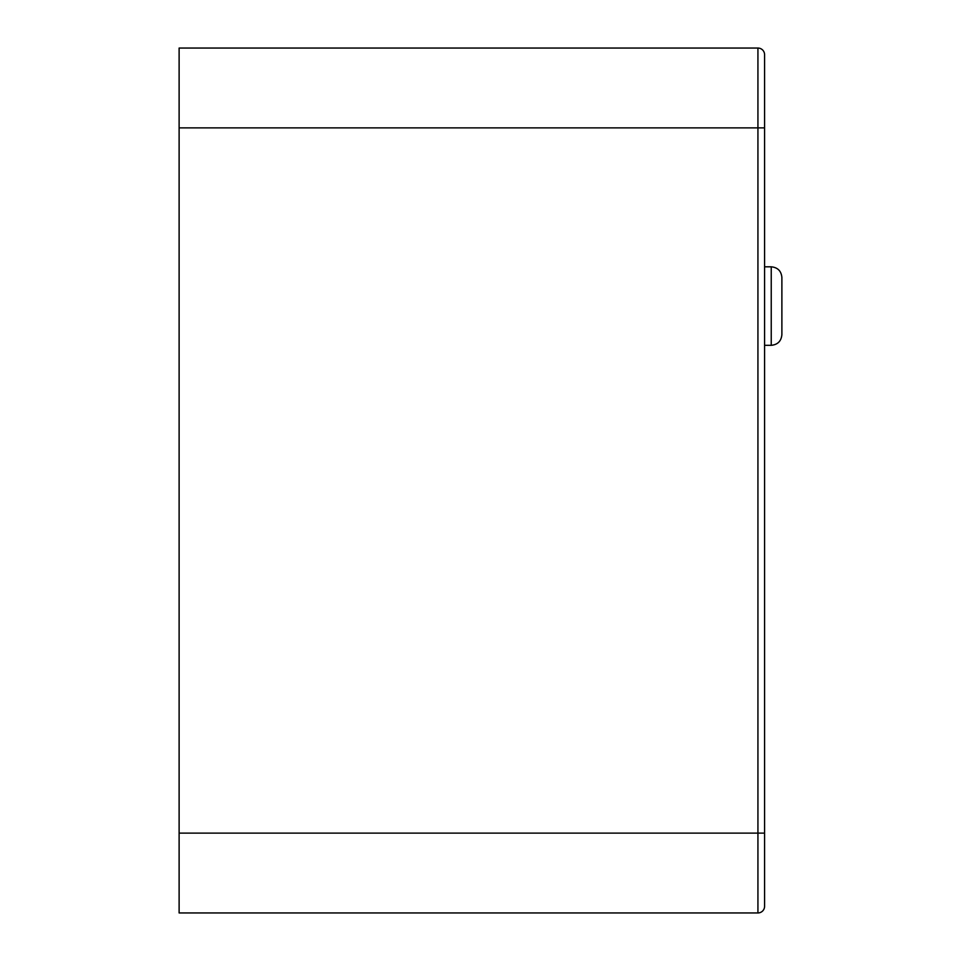 <?xml version="1.0" encoding="UTF-8"?>
<svg xmlns="http://www.w3.org/2000/svg" width="961" height="961" viewBox="0 0 961 961"><rect width="100%" height="100%" fill="white"/><g stroke="black" fill="none" stroke-linecap="round" stroke-linejoin="round"><path stroke-width="1.44" d="M179.118 833.115L179.118 912.95L757.929 912.95L757.929 833.115L179.118 833.115L179.118 127.885L757.929 127.885L757.929 833.115L764.584 833.115L764.584 127.885L764.584 266.81L771.239 266.81C777.701 267.446 781.257 270.99 781.882 277.453L781.882 306.066L781.882 277.453M757.929 48.05L757.929 127.885L764.584 127.885L764.584 54.705A6.655 6.655 0 0 0 757.929 48.05L179.118 48.05L179.118 127.885M771.239 266.81L771.239 345.323L764.584 345.323L764.584 906.295A6.655 6.655 0 0 1 757.929 912.95A6.655 6.655 0 0 0 764.584 906.295M781.882 306.066L781.882 334.668L781.882 306.066M771.239 345.323C777.701 344.687 781.257 341.143 781.882 334.668"/></g></svg>
